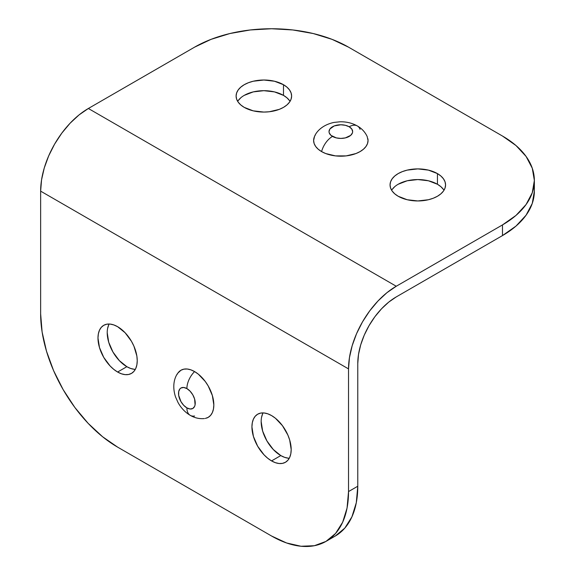 <?xml version="1.0" encoding="UTF-8"?>
<svg xmlns="http://www.w3.org/2000/svg" width="575" height="575" viewBox="0 0 575 575"><rect width="100%" height="100%" fill="white"/><g stroke="black" fill="none" stroke-linecap="round" stroke-linejoin="round"><path stroke-width="0.86" d="M109.142 324.02A27.758 16.028 -120 0 0 126.845 366.692L117.609 372.025A27.758 16.028 60 0 1 99.475 347.559A27.758 16.028 60 0 1 103.73 325.313A27.758 16.028 60 0 1 117.609 326.693L113.778 324.918L110.098 324.077L106.706 324.214L103.73 325.321L101.286 327.34L99.475 330.215L98.361 333.823L97.98 338.021L99.475 347.559L103.73 357.37L110.098 365.959L113.778 369.373L117.609 372.025L121.44 373.8L125.12 374.634L128.513 374.497L131.488 373.398L133.932 371.371L135.743 368.503L136.864 364.895L137.238 360.69L136.864 356.047L133.932 346.186L131.488 341.342L125.12 332.752L117.609 326.693A27.758 16.028 60 0 1 135.743 351.152A27.758 16.028 60 0 1 131.488 373.398A27.758 16.028 60 0 1 117.609 372.025L126.845 366.692L130.676 368.467L134.356 369.301M263.091 412.9A27.758 16.028 -120 0 0 280.794 455.573L271.558 460.906A27.758 16.028 60 0 1 253.424 436.439A27.758 16.028 60 0 1 257.679 414.201A27.758 16.028 60 0 1 271.558 415.574L267.727 413.799L264.047 412.965L260.655 413.094L257.679 414.201L255.235 416.221L253.424 419.096L252.31 422.704L251.929 426.909L253.424 436.439L257.679 446.25L264.047 454.839L267.727 458.253L271.558 460.906L275.389 462.681L279.069 463.515L282.462 463.378L285.437 462.278L287.881 460.252L289.692 457.384L290.806 453.776L291.187 449.571L289.692 440.033L287.881 435.067L282.462 425.687L275.389 418.219L271.558 415.574A27.758 16.028 60 0 1 289.692 440.033A27.758 16.028 60 0 1 285.437 462.278A27.758 16.028 60 0 1 271.558 460.906L280.794 455.573L284.625 457.348L288.305 458.182M289.505 100.575L286.939 97.808L283.489 95.378L283.489 84.712A27.758 16.028 180 0 1 291.618 96.039A27.758 16.028 180 0 1 274.483 110.846A27.758 16.028 180 0 1 244.231 107.374L253.237 110.846L263.86 112.067L269.28 111.758L279.285 109.365L283.489 107.374L286.939 104.945L289.505 102.177L291.087 99.166L291.618 96.039L291.087 92.913L289.505 89.908L286.939 87.141L283.489 84.712L274.483 81.233L263.86 80.018L253.237 81.233L248.436 82.714L244.231 84.712L240.781 87.141L238.215 89.908L236.634 92.913L236.102 96.039L236.634 99.166L238.215 102.177L240.781 104.945L244.231 107.374A27.758 16.028 180 0 1 236.102 96.039A27.758 16.028 180 0 1 253.237 81.233A27.758 16.028 180 0 1 283.489 84.712L283.489 95.378A27.758 16.028 0 0 0 237.683 101.372M443.454 189.455L440.888 186.688L437.438 184.259L437.438 173.593A27.758 16.028 180 0 1 445.567 184.927A27.758 16.028 180 0 1 428.433 199.733A27.758 16.028 180 0 1 398.18 196.255L407.186 199.733L417.809 200.948L428.433 199.733L433.234 198.253L437.438 196.255L440.888 193.825L443.454 191.058L445.036 188.054L445.567 184.927L445.036 181.801L443.454 178.789L440.888 176.022L437.438 173.593L428.433 170.121L417.809 168.899L407.186 170.121L402.385 171.602L398.18 173.593L394.73 176.022L392.164 178.789L390.583 181.801L390.051 184.927L390.583 188.054L392.164 191.058L394.73 193.825L398.18 196.255A27.758 16.028 180 0 1 390.051 184.927A27.758 16.028 180 0 1 407.186 170.121A27.758 16.028 180 0 1 437.438 173.593L437.438 184.259A27.758 16.028 0 0 0 391.632 190.26M314.525 136.462L313.619 140.487L314.144 143.549L315.689 146.496L318.205 149.213L321.59 151.592A16.33 9.43 -60 0 1 332.479 136.419A11.816 6.821 180 0 1 332.479 126.773A11.816 6.821 180 0 1 349.19 126.773L345.359 125.292L340.838 124.768L334.269 125.918L329.913 128.987L329.015 131.596L329.245 132.926L331.006 135.384L336.31 137.899L340.838 138.417L345.359 137.899L350.664 135.384L352.425 132.926L352.655 131.596L351.756 128.987L349.19 126.773A16.33 9.43 -60 0 1 357.319 125.939A16.33 9.43 120 0 0 349.19 126.773A11.816 6.821 180 0 1 349.19 136.419A11.816 6.821 180 0 1 332.479 136.419A16.33 9.43 120 0 0 321.59 151.592A27.212 15.712 0 0 0 352.64 154.639A27.212 15.712 0 0 0 367.878 138.726M206.583 418.097A27.212 15.712 -120 0 0 212.75 396.944A27.212 15.712 -120 0 0 194.587 371.579A16.33 9.43 120 0 0 186.889 388.592A11.816 6.821 60 0 1 195.241 403.068A11.816 6.821 60 0 1 186.889 407.891A16.33 9.43 120 0 0 190.224 415.344A16.33 9.43 -60 0 1 186.889 407.891L190.088 409.005L192.798 408.48L194.609 406.396L195.083 404.857L194.609 399.007L192.798 394.831L190.088 391.173L186.889 388.592L183.691 387.478L180.974 388.003L179.939 388.865L178.688 391.625L178.688 395.392L180.981 401.666M40.638 191.144L348.529 368.906L348.529 491.567L347.056 508.056L342.671 522.201L335.563 533.456L325.989 541.398L314.324 545.718L301.012 546.25L286.573 542.973L271.558 536.008L117.609 447.127L102.594 436.748L88.155 423.358L74.843 407.459L63.178 389.67L53.604 370.674L46.496 351.203L42.112 331.998L40.638 313.806L40.638 191.144L40.638 313.806A108.855 62.847 60 0 0 117.609 447.127L271.558 536.008A108.855 62.847 60 0 0 325.989 541.398A108.855 62.847 60 0 0 348.529 491.567L357.772 486.234L356.292 502.723L351.907 516.867L344.799 528.123L335.225 536.065A108.855 62.847 -120 0 0 357.772 486.234L357.772 363.58L357.772 486.234L348.529 491.567L348.529 368.906A67.491 38.963 -60 0 1 396.254 286.249L88.356 108.488L194.587 47.157L211.083 39.344L229.899 33.537L250.319 29.957L271.558 28.75L292.797 29.957L313.217 33.537L332.034 39.344L348.529 47.157L502.478 136.038L516.019 145.561L526.075 156.429L532.27 168.216L534.362 180.478L532.27 192.74L526.075 204.528L516.019 215.395L502.478 224.918L396.254 286.249L386.946 292.682L377.991 300.991L369.739 310.845L362.509 321.871L356.572 333.651L352.166 345.726L349.449 357.628L348.529 368.906L40.638 191.144L41.551 179.867L44.268 167.958L48.681 155.89L54.611 144.109L61.848 133.084L70.1 123.222L79.048 114.921L88.356 108.488A67.491 38.963 120 0 0 40.638 191.144M205.275 418.449L208.193 417.364L210.587 415.38L212.362 412.562L213.454 409.026L213.828 404.908L212.362 395.557L208.193 385.94L205.275 381.491L198.339 374.174L194.587 371.579L190.828 369.833L187.22 369.013L183.892 369.15L180.974 370.228L177.948 373.024M262.66 413.763L261.546 417.371M261.165 421.576L262.66 431.106L266.915 440.917L273.283 449.506L280.794 455.573A27.758 16.028 -120 0 0 289.268 458.239M108.711 324.882L107.597 328.49M107.216 332.695L108.711 342.226L112.966 352.037L119.334 360.626L126.845 366.692A27.758 16.028 -120 0 0 135.319 369.358M315.337 134.996A27.212 15.712 0 0 0 321.59 151.592L325.716 153.547L335.527 155.897L346.143 155.897L355.954 153.547L360.079 151.592L363.465 149.213L365.98 146.496L367.526 143.549L368.05 140.487L367.145 136.462M534.362 180.478A108.855 62.847 180 0 0 502.478 136.038L348.529 47.157A108.855 62.847 180 0 0 194.587 47.157L88.356 108.488L396.254 286.249L502.478 224.918L502.478 235.585L502.478 224.918A108.855 62.847 180 0 0 534.362 180.478L534.362 191.144L532.27 203.406L526.075 215.194L516.019 226.061L502.478 235.585L396.254 296.916L502.478 235.585A108.855 62.847 0 0 0 534.362 191.144M357.772 363.58L358.505 354.48L360.697 344.878L364.255 335.139L369.042 325.644L374.871 316.746L381.527 308.804L388.75 302.105L396.254 296.916A54.431 31.424 -60 0 0 357.772 363.58M180.974 401.652L183.691 405.31L186.889 407.891A11.816 6.821 60 0 1 178.53 393.415A11.816 6.821 60 0 1 186.889 388.592A16.33 9.43 -60 0 1 194.587 371.579A27.212 15.712 -120 0 0 177.078 374.454M290.037 101.372A27.758 16.028 0 0 0 283.489 95.378L274.483 91.899L263.86 90.685L253.237 91.899L244.231 95.378M240.781 97.808L238.215 100.575M443.986 190.26A27.758 16.028 0 0 0 437.438 184.259L428.433 180.78L417.809 179.565L407.186 180.78L398.18 184.259M394.73 186.688L392.164 189.455M194.587 416.02A16.33 9.43 -60 0 1 190.224 415.344M357.319 125.939A16.33 9.43 -60 0 1 360.079 129.375M367.188 136.555C365.067 132.034 361.797 128.498 357.355 125.961C352.231 123.086 346.517 121.692 340.22 121.778L334.061 122.41C322.417 124.854 316.322 131.689 314.482 136.555M178.006 372.945C174.707 376.97 171.832 385.667 175.548 396.98L178.077 402.622C181.154 408.121 185.215 412.368 190.268 415.366C194.688 417.939 199.381 419.01 204.355 418.578M335.225 536.065L325.989 541.398"/></g></svg>
